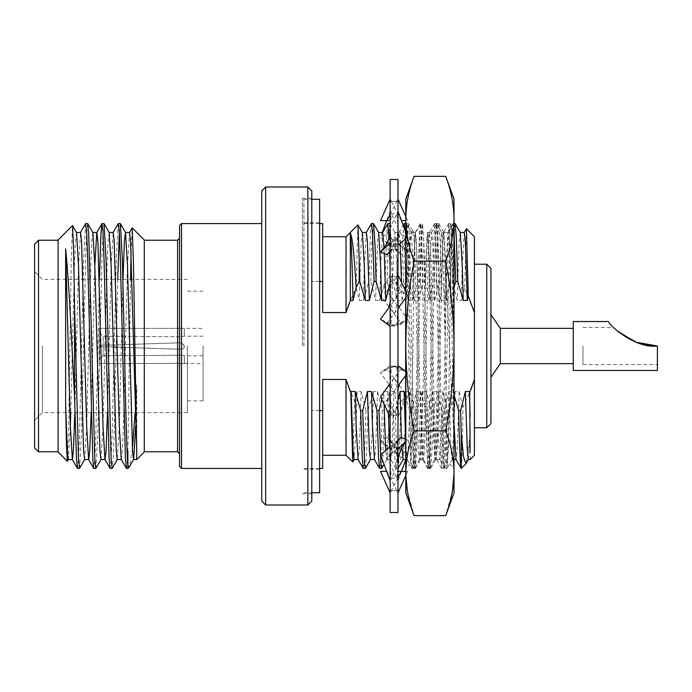 <?xml version="1.0" encoding="UTF-8"?>
<svg xmlns="http://www.w3.org/2000/svg" width="692" height="692" viewBox="0 0 692 692"><rect width="100%" height="100%" fill="white"/><g stroke="black" fill="none" stroke-linecap="round" stroke-linejoin="round"><path stroke-width="0.52" stroke-dasharray="3.46 2.59" d="M303.952 346L303.952 199.261L303.952 346M319.626 492.739L319.626 199.261M319.626 346L319.626 222.763L319.626 346M179.557 466.469L179.557 225.531M657.4 346L657.4 364.589L657.4 346C635.49 349.002 608.657 324.903 608.484 321.538C608.623 324.816 635.368 348.993 657.4 346L657.4 370.462M582.958 346L582.958 364.589L582.958 346M500.316 363.637L500.316 328.363M573.27 370.462L573.27 321.538M490.922 423.608L490.922 268.392M486.753 427.777L486.753 264.223M474.409 346L474.409 264.223L474.409 346M261.723 190.931L261.723 501.069M265.642 504.987L265.642 187.013M307.871 187.013L307.871 504.987M311.789 501.069L311.789 190.931M302.413 346L302.413 198.275L302.413 346M181.52 468.432L181.52 223.568M144.299 239.986L144.299 452.014M136.765 452.663L136.765 384.925L135.096 412.605M132.44 448.589L129.465 466.771M127.882 468.432L127.882 465.284M127.882 451.279L130.563 279.395M120.304 223.568L119.309 232.374M117.726 279.395L114.18 432.569L113.211 458.234L112.225 468.354M118.228 223.646L116.282 259.431L112.199 432.569L111.178 459.107L110.158 468.432M103.982 223.568L102.961 232.893L101.94 259.431L97.857 432.569L95.903 468.354M99.423 279.395L95.877 432.569L94.856 459.107L93.835 468.432M87.65 223.568L86.63 232.893L85.609 259.431L81.535 432.569L79.58 468.354M85.583 223.646L83.628 259.431L79.554 432.569L78.533 459.107L77.513 468.432M127.475 459.626L126.48 468.432M58.111 452.014L58.111 239.986M67.383 461.209L68.655 426.54L71.215 261.394L72.496 225.592M58.111 346L58.111 240.219L58.111 346M38.518 451.781L38.518 240.219M34.6 447.862L34.6 244.138M42.437 346L42.437 412.605L42.437 346M187.394 346L187.394 412.605L187.394 346M203.067 346L203.067 400.85L203.067 346M184.332 345.671L181.399 342.73L99.241 345.412L99.241 328.38L184.332 328.371L99.241 328.38L99.241 345.412L181.399 342.73L184.314 346C184.306 347.955 183.337 349.045 181.399 349.27L103.16 346.718L103.16 355.766L181.399 355.23L184.332 355.792L181.399 355.23L103.16 355.766L103.16 346.718L181.399 349.27C183.337 349.045 184.306 347.955 184.314 346L184.332 345.671M203.067 355.792L184.314 355.792L184.332 363.629L184.332 355.792L184.332 363.629L181.399 363.326L203.067 363.629M181.399 349.27C183.337 349.045 184.306 347.955 184.314 346C184.306 347.955 183.337 349.045 181.399 349.27L99.241 346.588L99.241 363.62L181.399 363.326L99.241 363.62L99.241 346.588L181.399 349.27M346.035 236.733L346.035 312.542L322.688 312.542L322.688 236.733L322.688 312.542L322.688 281.428L311.789 281.428L319.626 281.428M322.688 281.428L322.688 223.568M346.035 455.267L346.035 379.458L354.503 401.144L352.782 461.927M357.894 224.874L356.155 287.396L349.27 303.131M474.409 455.267L474.409 312.542L464.687 288.218L466.373 228.775M474.409 312.542L474.409 236.733M470.127 459.549L470.127 452.17M468.38 459.54L470.127 434.905L466.2 463.398M461.244 468.423C461.823 466.685 462.394 446.288 462.965 407.251L471.036 389.215M319.626 410.572L311.789 410.572L322.688 410.572L322.688 379.458L322.688 455.267L322.688 379.458L346.035 379.458M322.688 468.432L322.688 410.572M354.503 401.144L357.115 391.525L361.198 391.525L365.947 410.572L367.928 410.572L373.438 391.525L377.521 391.525L382.278 410.572L384.259 410.572L389.769 391.525L393.843 391.525L398.601 410.572L400.582 410.572L406.092 391.525L410.174 391.525L414.923 410.572L416.904 410.572L422.414 391.525L426.497 391.525L431.246 410.572L433.227 410.572L438.737 391.525L442.819 391.525L447.568 410.572L449.549 410.572L448.451 448.208L446.92 468.432L445.406 448.338L444.299 410.572L442.318 410.572L436.799 391.525L432.725 391.525L427.967 410.572L425.987 410.572L420.476 391.525L416.402 391.525L411.645 410.572L409.664 410.572L405.65 397.182M447.568 410.572L445.959 459.107L444.939 468.432L443.875 458.234L442.318 410.572M433.227 410.572L432.111 448.65L430.597 468.432L429.248 452.378L427.967 410.572M431.246 410.572L429.637 459.107L428.616 468.432L427.552 458.234L425.987 410.572M416.904 410.572L415.702 450.682L414.274 468.432L412.865 450.968L411.645 410.572M414.923 410.572L413.314 459.107L412.294 468.432L411.221 458.234L409.664 410.572M400.582 410.572L399.345 451.383L398.038 468.354M397.978 468.423L396.594 452.378L395.322 410.572L393.341 410.572L387.831 391.525L383.749 391.525M398.601 410.572L396.992 459.107L395.971 468.432L394.898 458.234L393.341 410.572M384.259 410.572L383.065 450.423L381.716 468.354M382.278 410.572L380.669 459.107L379.648 468.432M367.928 410.572L366.708 451.106L365.393 468.354M365.947 410.572L364.338 459.107L363.317 468.432M371.396 223.646L370.41 233.766L368.853 281.428L363.343 300.475L359.26 300.475L356.155 287.396M373.464 223.568L371.985 242.788L370.834 281.428L368.853 281.428M390.141 282.448L390.141 270.2M389.631 252.312L389.068 237.633M387.719 223.646L386.742 233.766L385.176 281.428L379.666 300.475L375.592 300.475L370.834 281.428M390.435 281.428L392.416 281.428L390.141 224.788M389.786 223.568L388.454 239.147L387.157 281.428L385.176 281.428M405.65 285.407L406.758 281.428L405.815 248.117M405.46 239.025L404.984 230.133M404.042 223.646L403.064 233.766L401.507 281.428L395.997 300.475L391.914 300.475L387.157 281.428M406.758 281.428L408.738 281.428L407.718 245.816L406.109 223.568L404.733 240.254L403.488 281.428L401.507 281.428M408.738 281.428L414.248 300.475L418.331 300.475L423.089 281.428L421.48 232.893L420.459 223.568L419.387 233.766L417.83 281.428L412.32 300.475L408.237 300.475L403.488 281.428M423.089 281.428L425.07 281.428L423.954 243.575L422.44 223.568L421.047 240.539L419.81 281.428L417.83 281.428M425.07 281.428L430.58 300.475L434.654 300.475L439.411 281.428L437.802 232.893L436.782 223.568L435.709 233.766L434.152 281.428L428.642 300.475L424.559 300.475L419.81 281.428M439.411 281.428L441.392 281.428L440.268 243.428L438.763 223.568L437.43 239.172L436.133 281.428L434.152 281.428M454.004 230.903L453.018 223.646L452.032 233.766L450.475 281.428L444.965 300.475L440.882 300.475L436.133 281.428M455.085 223.568L453.641 241.854L452.456 281.428L450.475 281.428M454.004 394.898L453.13 391.525L449.047 391.525L444.299 410.572M449.549 410.572L455.059 391.525L459.142 391.525L457.152 450.899L456.037 459.462M454.004 423.322L453.13 391.525M459.142 391.525L462.965 407.251M442.819 391.525L440.83 450.899L439.809 459.54L437.768 426.289L436.799 391.525M426.497 391.525L424.507 450.899L423.487 459.54L421.445 426.289L420.476 391.525M410.174 391.525L408.185 450.899L407.069 459.462L405.573 439.23M393.843 391.525L391.862 450.899L390.746 459.462L389.605 447.153M388.42 413.444L387.831 391.525M377.521 391.525L375.531 450.899L374.424 459.462M361.198 391.525L359.209 450.899L358.093 459.462M464.297 232.46L462.256 265.711L461.287 300.475L457.204 300.475L452.456 281.428M464.687 288.218L461.287 300.475M441.392 281.428L446.902 300.475L450.985 300.475L448.996 241.101L447.975 232.46L445.933 265.711L444.965 300.475M450.985 300.475L454.168 287.093M434.654 300.475L432.673 241.101L431.652 232.46L429.611 265.711L428.642 300.475M418.331 300.475L416.342 241.101L415.321 232.46L413.288 265.711L412.32 300.475M392.416 281.428L397.926 300.475L402.009 300.475L401.524 282.431M400.158 243.472L398.903 232.538L396.957 265.711L395.997 300.475M402.009 300.475L404.673 289.109M384.294 253.488L384.069 248.151M382.676 232.46L380.635 265.711L379.666 300.475M366.353 232.46L364.312 265.711L363.343 300.475M455.059 391.525L454.09 426.289L452.058 459.54L451.037 450.899L449.047 391.525M438.737 391.525L437.768 426.289L435.726 459.54L434.706 450.899L432.725 391.525M422.414 391.525L421.445 426.289L419.404 459.54L418.383 450.899L416.402 391.525M406.092 391.525L405.123 426.289L403.081 459.54M401.853 447.188L401.429 437.526M389.769 391.525L388.8 426.289L386.854 459.462L385.712 450.423M384.086 404.232L383.766 392.226M373.438 391.525L372.478 426.289L370.436 459.54M357.115 391.525L356.146 426.289L354.114 459.54M460.31 232.538L459.194 241.101L457.204 300.475M446.902 300.475L445.933 265.711L443.892 232.46L442.871 241.101L440.882 300.475M430.58 300.475L429.611 265.711L427.57 232.46L426.549 241.101L424.559 300.475M414.248 300.475L413.288 265.711L411.247 232.46L410.226 241.101L408.237 300.475M397.926 300.475L396.957 265.711L394.916 232.46L393.904 241.101L391.914 300.475M378.688 232.538L377.572 241.101L375.592 300.475M362.366 232.538L361.25 241.101L359.26 300.475M397.978 400.651L395.322 410.572M383.532 392.546L381.915 399.613M179.557 346L179.557 453.736L179.557 346M131.073 252.018L132.111 227.876M74.823 412.605L78.499 265.711L80.54 232.46M91.145 412.605L94.821 265.711M107.468 412.605L111.153 265.711L113.185 232.46M121.256 459.462L122.372 450.899L123.392 426.289L127.475 265.711L129.516 232.46M136.765 384.925L135.632 426.289M122.986 279.395L119.309 426.289L117.268 459.54M109.206 232.538L108.09 241.101L107.07 265.711L102.987 426.289L100.945 459.54M92.875 232.538L91.768 241.101L90.747 265.711L86.664 426.289L84.623 459.54M76.552 232.538L75.437 241.101L74.416 265.711L70.74 412.605M70.342 426.289L68.3 459.54M34.6 346L34.6 271.558L34.6 346M103.16 345.282L181.399 342.73L99.241 345.412L103.16 345.282L103.16 336.234L99.241 332.298L99.241 345.412L99.241 332.298L103.16 336.234L181.399 336.77L103.16 336.234L103.16 345.282M99.241 328.38L99.241 332.298L99.241 328.38M203.067 336.208L184.314 336.208L184.332 328.371L184.332 336.208L181.399 336.77L181.399 328.674L181.399 336.77L184.314 336.208L184.314 328.371L203.067 328.371M99.241 346.588L103.16 346.718L99.241 346.588L99.241 359.702L99.241 346.588M99.241 363.62L99.241 359.702L103.16 355.766L99.241 359.702L99.241 363.62M181.399 363.326L181.399 355.23L181.399 363.326M490.922 346L490.922 377.287L490.922 346M573.27 346L573.27 363.637L573.27 346M618.76 332.238L617.013 330.767M634.322 341.476L641.06 343.777M311.789 281.428L311.789 410.572L311.789 281.428M399.474 308.113L407.605 319.159L401.187 323.432L380.513 295.354L386.932 291.081L399.474 308.113L397.978 300.596L397.978 346L397.978 179.496M407.605 251.931L401.187 254.57L380.513 237.218L386.932 234.579L407.605 251.931L401.256 243.679C398.644 237.019 397.554 231.872 397.978 228.23L397.978 300.596L396.793 326.001L390.141 325.621L390.141 346L390.141 179.496M397.978 199.08L396.793 201.398L390.141 201.329L390.141 227.14L391.326 213.75L397.978 213.923L397.978 211.25L397.978 227.14L397.978 199.08L397.978 213.923M390.141 251.222L396.793 244.267L397.978 227.14L396.793 213.75L390.141 213.923L390.141 199.08L391.326 201.398L397.978 201.329M397.978 243.991L397.978 300.596L396.793 276.627L390.141 276.964L390.141 227.14L391.326 244.267L397.978 243.991L397.978 228.23M390.141 512.504L390.141 346L390.141 391.404L391.326 365.999L397.978 366.379L397.978 391.404L396.793 415.373L390.141 415.036L390.141 464.86L391.326 447.733L397.978 448.009L397.978 464.86L396.793 478.25L390.141 478.077L390.141 492.92L391.326 490.602L397.978 490.671L397.978 492.92L396.793 490.602L390.141 490.671L390.141 464.86L391.326 478.25L397.978 478.077L397.978 464.86L396.793 447.733L390.141 448.009L390.141 391.404L391.326 415.373L397.978 415.036L397.978 391.404L396.793 365.999L390.141 366.379L390.141 300.596L391.326 326.001L397.978 325.621L397.978 326.313L397.978 302.361M397.978 448.009L397.978 325.621M397.978 490.671L397.978 415.036M397.978 492.92L397.978 478.077M397.978 512.504L397.978 366.379M397.978 226.05L397.978 226.059C398.315 236.327 395.071 245.375 388.238 253.211M390.141 199.08L390.141 201.329M390.141 213.923L390.141 325.621M388.644 383.887L380.513 372.841L386.932 368.568L407.605 396.646L401.187 400.919L388.644 383.887L390.141 389.639L390.141 415.036M390.141 463.77L390.141 448.97L381.024 440.536L386.871 448.321C389.484 454.981 390.573 460.128 390.141 463.77L390.141 478.077M390.141 492.92L390.141 490.671M390.141 448.97L390.141 448.009M390.141 389.639L390.141 366.379M405.815 297.794L407.605 295.354L401.187 291.081L391.326 276.627L390.141 300.596L390.141 276.964M391.326 276.627L397.978 276.964M396.793 244.267L390.141 243.991M405.815 238.723L407.605 237.218L401.187 234.579L380.513 251.931M401.187 234.579L391.326 213.75M407.605 237.218L405.815 232.382M390.141 251.879L397.978 245.297M380.513 319.159L386.932 323.432L396.793 326.001M401.187 291.081L388.644 308.113M407.605 295.354L405.815 291.548M386.932 323.432L397.978 308.433M405.815 375.272L407.605 372.841L401.187 368.568L391.326 365.999M407.605 372.841L405.815 371.509M401.187 368.568L390.141 383.567M380.513 396.646L386.932 400.919L396.793 415.373M386.932 400.919L399.474 383.887M397.978 440.778L391.326 447.733M380.513 454.782L386.932 457.421L405.815 441.73M407.605 440.069L405.815 439.333M397.978 440.121L390.141 446.703M386.932 457.421L396.793 478.25M397.978 477.627L391.326 490.602M401.187 471.373L407.605 471.373L405.815 475.378M407.605 471.373L405.815 471.373M380.513 471.373L386.664 471.373M386.932 471.373L396.793 490.602M401.187 457.421L380.513 440.069L386.932 437.43L407.605 454.782L401.187 457.421L391.326 478.25M407.605 454.782L405.65 460.059M401.455 471.373L397.978 480.75M381.024 440.536L380.513 440.069M386.932 437.43L396.793 447.733M401.187 400.919L391.326 415.373M407.605 396.646L397.978 417.112M390.141 365.687L380.513 372.841M386.932 368.568L396.793 365.999M401.187 323.432L391.326 326.001M407.605 319.159L397.978 326.313M390.141 274.888L380.513 295.354M386.932 291.081L396.793 276.627M401.187 254.57L391.326 244.267M407.104 251.464L397.978 243.03M390.141 211.25L386.664 220.627M382.278 232.46L380.513 237.218M386.932 234.579L396.793 213.75M405.815 220.627L401.455 220.627M386.932 220.627L380.513 220.627M390.141 214.373L396.793 201.398M407.605 220.627L405.815 216.622M401.187 220.627L391.326 201.398M454.168 441.427L452.222 406.239C449.904 359.529 447.594 296.323 445.086 262.51L445.086 341.173L447.361 461.625L454.168 468.432L454.168 223.568L451.798 225.947L453.009 266.861L454.168 359.243M447.361 461.625L448.148 445.008L450.319 286.713L451.798 225.947M405.65 237.295L405.65 223.568L406.316 224.234L405.65 237.295L406.697 223.568L407.873 239.968L411.368 407.216L413.695 468.432L414.871 452.032L420.113 227.737L420.693 223.568L421.29 227.815L425.364 407.216L427.691 468.432L428.858 452.032L432.362 284.784L434.68 223.568L435.856 239.968L439.351 407.216L441.678 468.432L442.854 452.032L446.349 284.784L448.676 223.568L449.852 239.968L451.599 314.315L454.004 435.623L454.004 468.432L454.004 223.568L454.004 435.623M405.65 231.941L405.65 238.861M405.65 291.194L405.65 298.018M405.65 371.388L405.65 375.497M445.086 262.51L444.03 236.586L443.425 232.659L442.854 236.517L437.603 444.16L436.358 459.272L434.109 402.675L430.606 247.84L429.438 232.659L428.858 236.517L423.616 444.16L422.362 459.272L420.113 402.675L416.619 247.84L415.364 232.728L414.742 238.506L413.712 288.815L411.489 447.292L410.702 463.311L406.316 224.234M405.65 439.264L405.65 441.98M410.754 463.329L405.65 468.432L405.65 308.952L409.508 243.705L410.884 232.945L412.458 230.445L414.742 244.57L414.742 232.659L415.442 232.659M405.65 308.952L405.815 468.432L405.815 300.415L407.873 227.737L408.453 223.568L409.621 239.968L413.124 407.216L415.442 468.432L416.619 452.032L420.113 284.784L422.44 223.568L423.616 239.968L427.111 407.216L429.438 468.432L430.606 452.032L434.109 284.784L436.436 223.568L437.603 239.968L441.107 407.216L443.425 468.432L444.601 452.032L449.852 227.737L450.501 223.628L451.599 239.968L454.004 350.386M454.004 492.92L454.004 199.08M405.815 199.08L405.815 218.767C405.979 232.901 408.73 247.044 414.084 261.178C408.73 289.455 405.979 317.723 405.815 346C405.979 374.277 408.73 402.545 414.084 430.822C408.738 444.947 405.979 459.081 405.815 473.233L405.841 475.335M414.084 430.822L445.734 430.822C451.08 444.947 453.84 459.081 454.004 473.233M452.464 490.991L445.734 515.644M407.354 490.991L414.084 515.644M454.004 218.767C453.848 232.901 451.089 247.044 445.734 261.178C451.089 289.455 453.848 317.723 454.004 346C453.848 374.277 451.089 402.545 445.734 430.822M414.084 261.178L445.734 261.178M405.815 218.767L405.815 492.92M445.086 341.173L442.854 247.84L441.755 232.728L441.107 236.517L435.856 444.16L434.68 459.341L432.362 402.675L428.858 247.84L427.691 232.659L425.364 289.325L421.861 444.16L420.693 459.341L418.366 402.675L414.742 244.57M177.602 240.219L177.602 451.781M303.952 199.261L311.789 199.261M303.952 469.237L319.626 469.237M303.952 222.763L319.626 222.763M303.952 492.739L311.789 492.739M582.958 364.589L657.4 364.589M302.413 493.725L311.789 493.725M187.394 412.605L42.437 412.605L34.6 420.442M187.394 400.85L203.067 400.85M319.626 223.568L302.413 223.568M319.626 468.432L302.413 468.432M444.939 468.432L446.92 468.432M428.616 468.432L430.597 468.432M412.294 468.432L414.274 468.432M395.971 468.432L397.952 468.432M436.782 223.568L438.763 223.568M453.104 223.568L454.004 223.568M444.852 468.354L439.714 459.462M428.53 468.354L423.392 459.462M412.207 468.354L407.069 459.462M395.885 468.354L390.746 459.462M447.88 232.538L453.018 223.646M431.557 232.538L436.695 223.646M415.235 232.538L420.364 223.646M398.903 232.538L403.151 225.194M454.168 459.54L452.058 459.54M439.809 459.54L435.726 459.54M423.487 459.54L419.404 459.54M407.164 459.54L405.65 459.54M390.842 459.54L386.759 459.54M443.892 232.46L447.975 232.46M427.57 232.46L431.652 232.46M411.247 232.46L415.321 232.46M394.916 232.46L398.999 232.46M452.153 459.462L447.015 468.354M435.822 459.462L430.683 468.354M419.499 459.462L414.361 468.354M386.854 459.462L384.051 464.315M438.849 223.646L443.987 232.538M406.204 223.646L411.342 232.538M389.873 223.646L395.011 232.538M187.394 279.395L42.437 279.395L34.6 271.558M187.394 291.15L203.067 291.15M302.413 198.275L311.789 198.275M582.958 327.411L613.501 327.411M381.422 319.765L393.134 325.05M397.978 298.849L395.253 311.893L394.12 313.675M394.994 366.95L406.706 372.235M393.999 378.325L392.866 380.116L390.141 393.151M390.141 465.924C389.812 455.673 393.056 446.625 399.889 438.789M407.104 440.536L405.815 441.807M397.978 465.924C398.315 455.673 395.071 446.625 388.238 438.789M397.978 393.151L395.253 380.107L394.12 378.325M393.134 366.95L381.422 372.235M394.994 325.05L406.706 319.765M393.999 313.675L392.866 311.884L390.141 298.849M390.141 226.076C389.812 236.327 393.056 245.375 399.889 253.211M450.423 223.568L448.676 223.568M436.436 223.568L434.688 223.568M408.453 223.568L406.697 223.568M443.425 468.432L441.678 468.432M429.438 468.432L427.691 468.432M415.442 468.432L413.695 468.432M448.606 223.628L443.347 232.728M441.608 468.372L436.358 459.272M434.611 223.628L429.36 232.728M427.613 468.372L422.362 459.272M420.624 223.628L415.364 232.728M413.626 468.372L410.702 463.311M406.628 223.628L406.273 224.251M441.678 232.659L443.425 232.659M434.68 459.341L436.436 459.341M427.691 232.659L429.438 232.659M420.693 459.341L422.44 459.341M412.458 230.445L408.522 223.628M415.52 468.372L420.771 459.272M429.507 468.372L434.766 459.272M436.505 223.628L441.755 232.728M443.503 468.372L447.413 461.607M450.501 223.628L451.841 225.964M414.742 232.659L412.268 230.194"/><path stroke-width="1.04" d="M311.789 199.261L319.626 199.261L319.626 492.739L311.789 492.739M573.27 328.363L500.316 328.363L500.316 363.637L490.922 377.287M490.922 268.392L490.922 423.608L486.753 427.777L486.753 264.223L490.922 268.392M265.642 504.987L261.723 501.069L261.723 190.931L265.642 187.013L265.642 504.987L307.871 504.987L307.871 187.013L265.642 187.013M307.871 187.013L311.789 190.931L311.789 501.069L307.871 504.987M261.723 223.568L181.52 223.568L181.52 468.432L261.723 468.432M181.52 223.568L179.557 225.531L179.557 466.469L181.52 468.432M129.421 232.538L132.172 227.858L144.299 239.986L144.299 452.014L136.765 459.54L136.765 452.663L136.765 459.54L133.591 459.54L132.57 450.899L127.475 265.711L125.529 232.538L120.304 223.568L118.228 223.646L113.099 232.538M135.096 412.605L132.44 448.589M135.632 426.289L133.686 459.462L129.257 467.057L127.882 468.432L126.48 468.432L125.416 458.234L120.365 259.431L119.344 232.893L118.323 223.568M129.257 467.057L127.882 465.284L127.882 451.279L127.475 459.626M132.172 227.858L133.452 262.96L136.765 452.663L130.537 241.101L129.516 232.46L125.434 232.46L124.413 241.101L122.986 279.395M127.882 468.432L127.882 465.284C126.679 453.571 125.555 401.369 124.378 346L122.346 259.431L120.391 223.646M119.309 232.374L117.726 279.395M117.363 459.462L112.139 468.432L111.118 459.107L106.014 259.431L104.068 223.646L101.906 223.646L100.928 233.766L99.423 279.395M112.139 468.432L110.071 468.354L109.085 458.234L104.034 259.431L103.013 232.893L101.992 223.568M101.041 459.462L95.816 468.432L94.795 459.107L88.723 233.766L87.65 223.568L85.583 223.646L80.445 232.538M95.816 468.432L93.749 468.354L92.763 458.234L87.711 259.431L86.69 232.893L85.67 223.568M84.718 459.462L79.493 468.432L78.473 459.107L74.52 304.817L74.52 395.936L71.933 346C69.875 302.845 67.773 270.434 65.636 248.765L65.636 404.63L66.475 445.734L67.323 461.235L68.396 459.462M79.493 468.432L77.426 468.354L76.44 458.234L74.52 395.936M91.145 412.605L89.726 450.899L88.706 459.54L84.623 459.54L83.602 450.899L78.499 265.711L76.552 232.538L72.496 225.592L58.111 239.986L58.111 452.014L67.323 461.235M72.556 225.618L73.551 248.125L74.52 304.817M58.111 240.219L38.518 240.219L38.518 451.781L58.111 451.781M38.518 240.219L34.6 244.138L34.6 447.862L38.518 451.781M608.484 321.538L573.27 321.538L573.27 370.462L657.4 370.462L657.4 346C635.49 349.002 608.657 324.903 608.484 321.538C608.623 324.816 635.368 348.993 657.4 346L636.441 342.298L618.76 332.238M319.626 281.428L322.688 281.428L322.688 312.542L346.035 312.542L350.316 300.475L350.316 233.178C352.34 236.612 354.278 254.699 356.129 287.457L359.2 281.428L359.771 281.428L359.2 260.071L359.2 281.428M319.626 223.568L322.688 223.568L322.688 281.428M354.2 459.462L352.721 461.953L350.827 392.805L346.035 379.458L346.035 455.267L352.721 461.953M322.688 236.733L346.035 236.733L346.035 312.542L349.27 303.131M359.2 260.071L357.954 224.891L346.035 236.733M464.202 232.538L466.434 228.758L468.276 296.038L474.409 312.542L474.409 455.267L470.127 459.549L468.38 459.54L467.359 450.899L465.37 391.525L460.621 410.572L458.64 410.572L454.004 394.898M466.434 228.758L474.409 236.733L474.409 312.542M471.036 389.215L474.409 379.458L469.712 392.554L470.127 452.17M468.475 459.462L465.984 463.692L463.597 457.152L461.244 433.884L461.244 468.423L465.984 463.692M346.035 379.458L322.688 379.458L322.688 468.432L319.626 468.432M322.688 410.572L319.626 410.572M461.244 433.884L460.621 410.572M458.64 410.572C459.488 447.309 460.362 466.59 461.244 468.423L456.037 459.462L454.004 423.322M403.177 459.462L397.978 468.423M384.051 464.315L381.629 468.432L380.963 464.358L379 410.572L377.019 410.572L371.509 391.525L367.426 391.525L362.677 410.572L360.696 410.572L355.186 391.525L351.103 391.525L350.827 392.805M381.629 468.432L379.562 468.354L378.576 458.234L377.019 410.572M370.531 459.462L365.393 468.354L364.641 464.418L362.677 410.572M365.298 468.432L363.231 468.354L362.253 458.234L360.696 410.572M359.771 281.428L365.281 300.475L369.364 300.475L374.113 281.428L372.504 232.893L371.483 223.568L366.258 232.538M374.113 281.428L376.093 281.428L375.064 245.686L373.559 223.646L371.483 223.568M390.141 270.2L389.631 252.312M389.068 237.633L387.805 223.568L382.581 232.538M390.141 224.788L389.786 223.568L387.805 223.568M405.815 248.117L405.46 239.025M404.984 230.133L404.128 223.568L403.151 225.194M454.168 287.093L455.734 281.428L454.004 230.903M455.734 281.428L457.715 281.428L456.417 239.224L455.18 223.646L454.004 223.568L454.004 350.386M405.65 397.182L404.154 391.525L400.071 391.525L397.978 400.651M405.573 439.23L404.154 391.525M389.605 447.153L388.42 413.444M379.562 468.354L374.424 459.462L372.478 426.289L371.509 391.525M363.231 468.354L358.093 459.462L356.146 426.289L355.186 391.525M457.715 281.428L463.225 300.475L467.308 300.475L465.318 241.101L464.297 232.46L460.215 232.46M467.308 300.475L468.276 296.038M401.524 282.431L400.158 243.472M404.673 289.109L405.65 285.407M376.093 281.428L381.603 300.475L385.686 300.475L384.294 253.488M384.069 248.151L382.676 232.46L378.593 232.46M385.686 300.475L390.141 282.448M369.364 300.475L367.374 241.101L366.353 232.46L362.271 232.46M350.316 300.475L353.032 300.475C352.142 261.939 351.233 239.501 350.316 233.178M353.032 300.475L356.129 287.457M469.712 392.554L469.453 391.525L465.37 391.525M470.127 416.619L469.453 391.525M405.65 459.54L403.081 459.54L401.853 447.188M401.429 437.526L400.071 391.525M384.285 391.525L383.532 392.546M385.712 450.423L384.086 404.232M383.766 392.226L383.749 391.525M374.519 459.54L370.436 459.54L369.416 450.899L367.426 391.525M358.188 459.54L354.114 459.54L353.093 450.899L351.103 391.525M463.225 300.475L462.256 265.711L460.31 232.538L455.172 223.646M381.603 300.475L380.635 265.711L378.688 232.538L373.55 223.646M365.281 300.475L364.312 265.711L362.366 232.538L357.954 224.891M381.915 399.613L379 410.572M130.563 279.395L131.073 252.018M65.636 248.765L70.342 426.289L72.383 459.54L73.395 450.899L74.823 412.605M76.457 232.46L80.54 232.46L81.561 241.101L86.664 426.289L88.611 459.462L93.749 468.354M94.821 265.711L96.768 232.538L101.906 223.646M92.78 232.46L96.863 232.46L97.883 241.101L102.987 426.289L104.933 459.462L110.071 468.354M87.737 223.646L92.875 232.538L94.821 265.711L99.925 450.899L100.945 459.54L105.028 459.54L106.049 450.899L107.468 412.605M109.111 232.46L113.185 232.46L114.206 241.101L119.309 426.289L121.256 459.462L126.394 468.354M121.351 459.54L117.268 459.54L116.247 450.899L111.153 265.711L109.206 232.538L104.068 223.646M70.74 412.605L70.342 426.289M72.383 459.54L68.3 459.54L67.28 450.899L65.636 404.63M617.013 330.767L634.322 341.476M641.06 343.777L657.4 346M397.978 179.496L397.978 512.504L390.141 512.504L390.141 179.496L397.978 179.496M390.141 243.03L380.513 251.931L386.932 254.57L390.141 251.222M405.815 232.382L397.978 211.25M386.932 254.57L390.141 251.879M397.978 245.297L405.815 238.723M390.141 326.313L380.513 319.159L388.644 308.113L390.141 302.361M405.815 291.548L397.978 274.888M397.978 308.433L405.815 297.794M405.815 371.509L397.978 365.687M390.141 383.567L380.513 396.646L390.141 417.112M397.978 389.639L399.474 383.887L405.815 375.272M405.815 439.333L401.187 437.43L397.978 440.778M405.815 441.73L397.978 448.97M401.187 437.43L397.978 440.121M390.141 446.703L380.513 454.782L390.141 480.75M405.815 471.373L401.187 471.373L397.978 477.627M405.815 475.378L397.978 492.92M401.187 471.373L397.978 471.373L401.187 471.373M386.664 471.373L380.513 471.373L390.141 492.92M405.65 460.059L401.455 471.373M386.664 220.627L382.278 232.46M390.141 199.08L380.513 220.627L390.141 220.627L386.932 220.627L390.141 214.373M401.455 220.627L405.815 220.627M405.815 216.622L397.978 199.08M454.004 435.623L454.004 468.432M404.128 223.568L405.815 223.568L405.65 231.941M405.65 238.861L405.65 291.194M405.65 298.018L405.65 371.388M405.65 375.497L405.65 439.264M405.65 441.98L405.815 468.432M414.084 261.178C408.738 247.061 405.979 232.927 405.815 218.767L405.815 346C405.979 374.277 408.73 402.545 414.084 430.822C408.73 444.956 405.979 459.099 405.815 473.233L405.815 492.92L414.084 515.644C408.73 501.51 405.979 487.367 405.815 473.233L405.815 346C405.979 317.723 408.73 289.455 414.084 261.178L445.734 261.178C451.08 247.061 453.84 232.927 454.004 218.767L454.004 473.233C453.848 459.099 451.089 444.956 445.734 430.822C451.089 402.545 453.848 374.277 454.004 346C453.848 317.723 451.089 289.455 445.734 261.178M454.004 473.233L454.004 492.92L445.734 515.644C451.089 501.51 453.848 487.367 454.004 473.233L452.464 490.991M405.815 218.767L405.815 199.08L414.084 176.356C408.73 190.49 405.979 204.633 405.815 218.767C405.979 204.616 408.738 190.482 414.084 176.356L445.734 176.356L454.004 199.08L454.004 218.767C453.84 204.616 451.08 190.482 445.734 176.356C451.089 190.49 453.848 204.633 454.004 218.767M414.084 515.644L445.734 515.644M405.841 475.335L407.354 490.991M414.084 430.822L445.734 430.822M179.557 453.736L177.602 451.781L177.602 240.219L179.557 238.264M500.316 328.363L490.922 314.713M474.409 264.223L486.753 264.223M177.602 240.219L144.299 240.219M322.688 455.267L346.035 455.267M456.089 459.54L454.168 459.54M389.873 223.646L390.141 224.113M177.602 451.781L144.299 451.781M77.426 468.354L72.288 459.462M474.409 427.777L486.753 427.777M500.316 363.637L573.27 363.637M381.024 251.464L386.871 243.679C389.484 237.019 390.573 231.872 390.141 228.23M405.815 441.807L401.256 448.321L398.419 457.585L397.978 463.77"/></g></svg>
